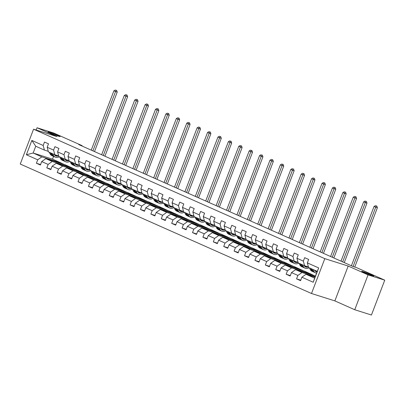 <?xml version="1.0" encoding="UTF-8"?>
<svg xmlns="http://www.w3.org/2000/svg" width="405" height="405" viewBox="0 0 405 405"><rect width="100%" height="100%" fill="white"/><g stroke="black" fill="none" stroke-linecap="round" stroke-linejoin="round"><path stroke-width="0.61" d="M363.462 271.77A6.465 0.359 -159.1 0 1 370.104 274.215A6.465 0.359 -159.1 0 1 373.769 275.972A6.465 0.359 -159.1 0 1 372.003 275.567A6.465 0.359 -159.1 0 1 365.361 273.122A6.465 0.359 -159.1 0 1 361.695 271.36A6.465 0.359 -159.1 0 1 363.462 271.77M49.795 132.349A6.465 0.359 -159.1 0 1 56.437 134.794A6.465 0.359 -159.1 0 1 60.102 136.556A6.465 0.359 -159.1 0 1 58.335 136.146A6.465 0.359 -159.1 0 1 51.693 133.701A6.465 0.359 -159.1 0 1 48.023 131.944A6.465 0.359 -159.1 0 1 49.795 132.349M354.75 309.739L368.059 274.884L348.178 266.044L334.869 300.9L354.75 309.739L371.441 315.024L384.75 280.164L356.4 267.563L353.059 266.505L78.752 144.58L82.088 145.638L53.738 133.037L37.047 127.752L36.182 130.02M334.869 300.9L311.506 293.503L20.25 164.045L33.559 129.19L324.815 258.648L311.506 293.503M315.044 277.157L305.993 274.291L314.665 278.149L317.257 271.365L308.585 267.513L307.349 262.896L308.666 259.458L304.661 257.681L303.35 261.119L296.946 258.274L298.257 254.831L294.258 253.054L292.942 256.492L286.537 253.646L287.854 250.209L283.849 248.427L282.538 251.864L276.134 249.019L277.445 245.582L273.441 243.8L272.13 247.242L265.726 244.392L267.037 240.955L263.037 239.178L261.721 242.615L255.317 239.77L256.633 236.333L252.629 234.551L251.318 237.988L244.914 235.143L246.225 231.706L242.22 229.924L240.909 233.366L234.505 230.516L235.816 227.078L231.817 225.302L230.501 228.739L224.097 225.894L225.413 222.451L221.408 220.674L220.097 224.112L213.693 221.267L215.004 217.829L211 216.047L209.689 219.49L203.285 216.64L204.596 213.202L200.596 211.425L199.28 214.863L192.876 212.017L194.192 208.575L190.188 206.798L188.877 210.235L182.473 207.39L183.784 203.953L179.779 202.171L178.468 205.608L172.064 202.763L173.375 199.326L169.376 197.549L168.06 200.986L161.656 198.141L162.972 194.699L158.968 192.922L157.656 196.359L151.252 193.514L152.564 190.077L148.564 188.295L147.248 191.732L140.844 188.887L142.155 185.45L138.156 183.667L136.839 187.11L130.435 184.26L131.752 180.822L127.747 179.045L126.436 182.483L120.032 179.638L121.343 176.2L117.344 174.418L116.027 177.856L109.623 175.011L110.94 171.573L106.935 169.791L105.624 173.234L99.22 170.383L100.531 166.946L96.527 165.169L95.216 168.607L88.811 165.761L90.123 162.319L86.123 160.542L84.807 163.979L78.403 161.134L79.719 157.697L75.715 155.915L74.404 159.357L67.999 156.507L69.311 153.07L65.306 151.293L63.995 154.73L57.591 151.885L58.902 148.443L54.903 146.666L53.587 150.103L47.182 147.258L48.499 143.821L44.494 142.039L43.183 145.476L31.843 140.439L26.371 154.756L33.149 153.019L41.821 156.877L61.18 163.002L52.508 159.15L33.149 153.019L35.741 146.235L31.843 140.439M307.349 262.896L318.695 267.938L313.222 282.255L301.882 277.217L300.571 280.655L296.566 278.878L300.743 280.199M26.371 154.756L37.716 159.798L36.399 163.235L40.404 165.017L41.715 161.575L48.119 164.425L46.808 167.862L50.807 169.639L52.123 166.202L58.528 169.047L57.211 172.489L61.216 174.266L62.527 170.829L68.931 173.674L67.62 177.112L71.624 178.894L72.935 175.456L79.34 178.301L78.028 181.739L82.028 183.516L83.344 180.078L89.748 182.923L88.432 186.366L92.436 188.143L93.747 184.705L100.151 187.55L98.84 190.988L102.845 192.77L104.156 189.332L110.56 192.178L109.249 195.615L113.248 197.397L114.564 193.954L120.968 196.805L119.652 200.242L123.657 202.019L124.968 198.582L131.372 201.427L130.061 204.864L134.065 206.646L135.376 203.209L141.78 206.054L140.469 209.491L144.469 211.273L145.785 207.831L152.189 210.681L150.873 214.118L154.877 215.895L156.188 212.458L162.592 215.303L161.281 218.746L165.286 220.523L166.597 217.085L173.001 219.93L171.69 223.368L175.689 225.15L177.005 221.707L183.409 224.557L182.093 227.995L186.097 229.772L187.409 226.334L193.813 229.179L192.502 232.622L196.506 234.399L197.817 230.961L204.221 233.806L202.91 237.244L206.909 239.026L208.226 235.589L214.63 238.434L213.314 241.871L217.318 243.648L218.629 240.211L225.033 243.061L223.722 246.498L227.721 248.275L229.038 244.838L235.442 247.683L234.125 251.12L238.13 252.902L239.441 249.465L245.845 252.31L244.534 255.747L248.538 257.529L249.85 254.087L256.254 256.937L254.942 260.375L258.942 262.151L260.258 258.714L266.662 261.559L265.346 265.002L269.35 266.779L270.661 263.341L277.066 266.186L275.754 269.624L279.759 271.406L281.07 267.963L287.474 270.813L286.163 274.251L290.162 276.028L291.478 272.59L297.883 275.435L296.566 278.878M296.946 258.274L298.176 262.885L304.58 265.731L308.433 266.951M315.217 276.701L301.988 272.514L295.584 269.669L315.475 276.033M304.58 265.731L303.35 261.119M297.883 275.435L301.988 272.514M291.478 272.59L295.584 269.669M286.537 253.646L287.768 258.258L294.172 261.103L298.029 262.324M310.944 274.018L291.585 267.887L285.181 265.042L304.54 271.173L314.083 275.527M294.172 261.103L292.942 256.492M287.474 270.813L291.585 267.887M281.07 267.963L285.181 265.042M276.134 249.019L277.364 253.631L283.768 256.481L287.621 257.702M300.535 269.391L281.176 263.265L274.772 260.415L294.131 266.546L303.679 270.899M283.768 256.481L282.538 251.864M277.066 266.186L281.176 263.265M270.661 263.341L274.772 260.415M265.726 244.392L266.956 249.009L273.36 251.854L277.212 253.074M290.132 264.769L270.768 258.638L264.364 255.793L283.728 261.919L293.271 266.272M273.36 251.854L272.13 247.242M266.662 261.559L270.768 258.638M260.258 258.714L264.364 255.793M255.317 239.77L256.547 244.382L262.951 247.227L266.809 248.447M279.723 260.142L260.364 254.011L253.96 251.166L273.319 257.296L282.862 261.65M262.951 247.227L261.721 242.615M256.254 256.937L260.364 254.011M249.85 254.087L253.96 251.166M244.914 235.143L246.144 239.755L252.548 242.605L256.4 243.825M269.315 255.514L249.956 249.389L243.552 246.539L262.911 252.669L272.459 257.023M252.548 242.605L251.318 237.988M245.845 252.31L249.956 249.389M239.441 249.465L243.552 246.539M234.505 230.516L235.735 235.133L242.139 237.978L245.992 239.198M258.911 250.892L239.552 244.762L233.148 241.917L252.507 248.042L262.05 252.396M242.139 237.978L240.909 233.366M235.442 247.683L239.552 244.762M229.038 244.838L233.148 241.917M224.097 225.894L225.332 230.506L231.736 233.351L235.589 234.571M248.503 246.265L229.144 240.135L222.74 237.29L242.099 243.42L251.647 247.769M231.736 233.351L230.501 228.739M225.033 243.061L229.144 240.135M218.629 240.211L222.74 237.29M213.693 221.267L214.923 225.879L221.327 228.729L225.18 229.949M238.094 241.638L218.735 235.507L212.331 232.662L231.69 238.793L241.238 243.147M221.327 228.729L220.097 224.112M214.63 238.434L218.735 235.507M208.226 235.589L212.331 232.662M203.285 216.64L204.515 221.257L210.919 224.102L214.772 225.322M227.691 237.016L208.332 230.885L201.928 228.035L221.287 234.166L230.83 238.52M210.919 224.102L209.689 219.49M204.221 233.806L208.332 230.885M197.817 230.961L201.928 228.035M192.876 212.017L194.111 216.629L200.515 219.475L204.368 220.695M217.282 232.389L197.923 226.258L191.519 223.413L210.878 229.544L220.426 233.893M200.515 219.475L199.28 214.863M193.813 229.179L197.923 226.258M187.409 226.334L191.519 223.413M182.473 207.39L183.703 212.002L190.107 214.852L193.96 216.073M206.879 227.762L187.515 221.631L181.111 218.786L200.475 224.917L210.018 229.27M190.107 214.852L188.877 210.235M183.409 224.557L187.515 221.631M177.005 221.707L181.111 218.786M172.064 202.763L173.294 207.38L179.698 210.225L183.551 211.445M196.471 223.135L177.112 217.009L170.707 214.159L190.066 220.29L199.609 224.643M179.698 210.225L178.468 205.608M173.001 219.93L177.112 217.009M166.597 217.085L170.707 214.159M161.656 198.141L162.891 202.753L169.295 205.598L173.148 206.818M186.062 218.513L166.703 212.382L160.299 209.537L179.658 215.668L189.206 220.016M169.295 205.598L168.06 200.986M162.592 215.303L166.703 212.382M156.188 212.458L160.299 209.537M151.252 193.514L152.482 198.126L158.887 200.971L162.739 202.191M175.659 213.886L156.295 207.755L149.89 204.91L169.255 211.04L178.797 215.394M158.887 200.971L157.656 196.359M152.189 210.681L156.295 207.755M145.785 207.831L149.89 204.91M140.844 188.887L142.074 193.499L148.478 196.349L152.336 197.569M165.25 209.258L145.891 203.133L139.487 200.283L158.846 206.413L168.389 210.767M148.478 196.349L147.248 191.732M141.78 206.054L145.891 203.133M135.376 203.209L139.487 200.283M130.435 184.26L131.671 188.877L138.075 191.722L141.927 192.942M154.842 204.636L135.483 198.506L129.079 195.661L148.438 201.786L157.985 206.14M138.075 191.722L136.839 187.11M131.372 201.427L135.483 198.506M124.968 198.582L129.079 195.661M120.032 179.638L121.262 184.25L127.666 187.095L131.519 188.315M144.438 200.009L125.074 193.879L118.67 191.033L138.034 197.164L147.577 201.518M127.666 187.095L126.436 182.483M120.968 196.805L125.074 193.879M114.564 193.954L118.67 191.033M109.623 175.011L110.854 179.623L117.258 182.473L121.115 183.693M134.03 195.382L114.671 189.256L108.267 186.406L127.626 192.537L137.168 196.891M117.258 182.473L116.027 177.856M110.56 192.178L114.671 189.256M104.156 189.332L108.267 186.406M99.22 170.383L100.45 175L106.854 177.846L110.707 179.066M123.621 190.76L104.262 184.629L97.858 181.784L117.217 187.91L126.765 192.264M106.854 177.846L105.624 173.234M100.151 187.55L104.262 184.629M93.747 184.705L97.858 181.784M88.811 165.761L90.042 170.373L96.446 173.219L100.298 174.439M113.218 186.133L93.854 180.002L87.45 177.157L106.814 183.288L116.356 187.636M96.446 173.219L95.216 168.607M89.748 182.923L93.854 180.002M83.344 180.078L87.45 177.157M78.403 161.134L79.633 165.746L86.037 168.596L89.895 169.816M102.809 181.506L83.45 175.375L77.046 172.53L96.405 178.661L105.948 183.014M86.037 168.596L84.807 163.979M79.34 178.301L83.45 175.375M72.935 175.456L77.046 172.53M67.999 156.507L69.23 161.124L75.634 163.969L79.486 165.189M92.401 176.884L73.042 170.753L66.638 167.903L85.997 174.034L95.545 178.387M75.634 163.969L74.404 159.357M68.931 173.674L73.042 170.753M62.527 170.829L66.638 167.903M57.591 151.885L58.821 156.497L65.225 159.342L69.078 160.562M81.997 172.257L62.638 166.126L56.234 163.281L75.593 169.411L85.136 173.76M65.225 159.342L63.995 154.73M58.528 169.047L62.638 166.126M52.123 166.202L56.234 163.281M47.182 147.258L48.418 151.87L54.822 154.72L58.674 155.94M71.589 167.63L52.23 161.499L45.826 158.654L65.185 164.784L74.733 169.138M54.822 154.72L53.587 150.103M48.119 164.425L52.23 161.499M41.715 161.575L45.826 158.654M35.741 146.235L44.413 150.093L48.266 151.313M44.413 150.093L43.183 145.476M37.716 159.798L41.821 156.877M368.059 274.884L384.75 280.164M348.178 266.044L324.815 258.648M33.559 129.19L56.928 136.586L37.047 127.752M81.947 146.002L82.088 145.638M53.576 156.365L52.508 159.15M56.001 161.879L56.138 161.514L61.18 163.002M61.145 163.099L64.324 164.511M313.222 282.255L314.665 278.149M317.257 271.365L318.695 267.938M301.882 277.217L305.993 274.291M36.399 163.235L40.576 164.557M56.138 161.514L59.317 162.926M66.41 166.501L66.547 166.141L71.553 167.726M66.547 166.141L69.721 167.554M46.808 167.862L50.984 169.184M76.813 171.128L76.955 170.763L81.962 172.348M76.955 170.763L80.129 172.176M57.211 172.489L61.393 173.811M87.222 175.755L87.358 175.39L92.365 176.975M87.358 175.39L90.538 176.803M67.62 177.112L71.796 178.438M97.63 180.377L97.767 180.017L102.774 181.602M97.767 180.017L100.941 181.43M78.028 181.739L82.205 183.06M108.034 185.004L108.175 184.639L113.182 186.229M108.175 184.639L111.35 186.052M88.432 186.366L92.608 187.687M118.442 189.631L118.579 189.267L123.586 190.851M118.579 189.267L121.758 190.679M98.84 190.988L103.017 192.314M128.851 194.253L128.987 193.894L133.994 195.478M128.987 193.894L132.162 195.306M109.249 195.615L113.425 196.936M139.254 198.88L139.396 198.516L144.403 200.105M139.396 198.516L142.57 199.928M119.652 200.242L123.829 201.563M149.663 203.507L149.799 203.143L154.806 204.727M149.799 203.143L152.979 204.555M130.061 204.864L134.237 206.191M160.066 208.13L160.208 207.77L165.215 209.355M160.208 207.77L163.382 209.182M140.469 209.491L144.646 210.813M170.475 212.757L170.611 212.397L175.618 213.982M170.611 212.397L173.791 213.805M150.873 214.118L155.049 215.44M180.883 217.384L181.02 217.019L186.027 218.604M181.02 217.019L184.199 218.432M161.281 218.746L165.458 220.067M191.287 222.011L191.428 221.646L196.435 223.231M191.428 221.646L194.602 223.059M171.69 223.368L175.866 224.689M201.695 226.633L201.832 226.273L206.839 227.858M201.832 226.273L205.011 227.686M182.093 227.995L186.27 229.316M212.104 231.26L212.24 230.896L217.247 232.48M212.24 230.896L215.419 232.308M192.502 232.622L196.678 233.943M222.507 235.887L222.649 235.523L227.656 237.107M222.649 235.523L225.823 236.935M202.91 237.244L207.087 238.57M232.915 240.509L233.052 240.15L238.059 241.734M233.052 240.15L236.231 241.562M213.314 241.871L217.49 243.192M243.324 245.136L243.461 244.772L248.468 246.361M243.461 244.772L246.635 246.184M223.722 246.498L227.899 247.819M253.727 249.763L253.869 249.399L258.876 250.984M253.869 249.399L257.043 250.811M234.125 251.12L238.307 252.447M264.136 254.386L264.273 254.026L269.279 255.611M264.273 254.026L267.452 255.439M244.534 255.747L248.71 257.069M274.544 259.013L274.681 258.653L279.688 260.238M274.681 258.653L277.855 260.061M254.942 260.375L259.119 261.696M284.948 263.64L285.09 263.275L290.096 264.86M285.09 263.275L288.264 264.688M265.346 265.002L269.522 266.323M295.356 268.262L295.493 267.902L300.5 269.487M295.493 267.902L298.672 269.315M275.754 269.624L279.931 270.945M305.765 272.889L305.902 272.53L310.908 274.114M305.902 272.53L309.076 273.937M286.163 274.251L290.339 275.572M54.391 154.69A6.414 4.43 114 0 0 54.645 154.639M49.202 152.219L49.992 153.748A7.725 5.341 114 0 0 51.956 155.667L53.227 156.229A7.725 5.341 114 0 0 53.637 156.386M52.534 153.703L53.328 155.226A7.725 5.341 114 0 0 55.293 157.15A7.725 5.341 114 0 0 59.413 156.76M54.26 154.467A6.414 4.43 114 0 0 55.829 155.95A6.414 4.43 114 0 0 58.624 155.92M50.468 152.781L51.263 154.31A7.725 5.341 114 0 0 53.227 156.229M56.153 155.14A6.414 4.43 -66 0 1 54.877 155.297M55.293 157.15L54.027 156.588A7.725 5.341 -66 0 1 52.063 154.664L51.268 153.141M55.227 155.596A6.414 4.43 114 0 0 57.12 155.444M92.907 150.873L115.552 91.56L113.886 90.821L91.236 150.133M116.022 90.188L116.691 90.487L116.022 90.188M116.022 90.274L115.552 91.56L117.222 92.092L94.507 151.586M117.222 92.092L116.691 90.487M115.354 89.976L113.886 90.821M64.8 159.317A6.414 4.43 114 0 0 65.053 159.266M59.606 156.846L60.401 158.37A7.725 5.341 114 0 0 62.365 160.294L63.631 160.856A7.725 5.341 114 0 0 64.046 161.013M62.942 158.33L63.737 159.853A7.725 5.341 114 0 0 65.701 161.777A7.725 5.341 114 0 0 69.822 161.387M64.663 159.094A6.414 4.43 114 0 0 66.233 160.577A6.414 4.43 114 0 0 69.032 160.547M60.877 157.408L61.666 158.937A7.725 5.341 114 0 0 63.631 160.856M66.562 159.767A6.414 4.43 -66 0 1 65.286 159.924M65.701 161.777L64.436 161.21A7.725 5.341 -66 0 1 62.471 159.292L61.676 157.763M65.63 160.223A6.414 4.43 114 0 0 67.524 160.071M103.31 155.5L125.96 96.188L124.294 95.448L101.645 154.756M126.431 94.816L127.094 95.109L126.431 94.816M126.431 94.902L125.96 96.188L127.631 96.719L104.91 156.208M127.631 96.719L127.094 95.109M125.763 94.603L124.294 95.448M75.203 163.939A6.414 4.43 114 0 0 75.457 163.893M70.014 161.473L70.809 162.997A7.725 5.341 114 0 0 72.773 164.921L74.039 165.483A7.725 5.341 114 0 0 74.449 165.635M73.351 162.952L74.145 164.481A7.725 5.341 114 0 0 76.11 166.399A7.725 5.341 114 0 0 80.23 166.01M75.072 163.721A6.414 4.43 114 0 0 76.641 165.2A6.414 4.43 114 0 0 79.436 165.174M71.28 162.035L72.075 163.559A7.725 5.341 114 0 0 74.039 165.483M76.965 164.389A6.414 4.43 -66 0 1 75.695 164.546M76.11 166.399L74.839 165.837A7.725 5.341 -66 0 1 72.875 163.919L72.08 162.39M76.039 164.85A6.414 4.43 114 0 0 77.932 164.698M113.719 160.122L136.369 100.815L134.698 100.07L112.053 159.383M136.834 99.443L137.503 99.736L136.834 99.443M136.834 99.524L136.369 100.815L138.034 101.341L115.319 160.836M138.034 101.341L137.503 99.736M136.166 99.23L134.698 100.07M85.612 168.566A6.414 4.43 114 0 0 85.865 168.515M80.423 166.096L81.213 167.624A7.725 5.341 114 0 0 83.177 169.543L84.448 170.11A7.725 5.341 114 0 0 84.858 170.262M83.754 167.579L84.549 169.108A7.725 5.341 114 0 0 86.513 171.026A7.725 5.341 114 0 0 90.634 170.637M85.48 168.343A6.414 4.43 114 0 0 87.05 169.827A6.414 4.43 114 0 0 89.844 169.801M81.689 166.663L82.483 168.186A7.725 5.341 114 0 0 84.448 170.11M87.374 169.017A6.414 4.43 -66 0 1 86.098 169.174M86.513 171.026L85.247 170.465A7.725 5.341 -66 0 1 83.283 168.541L82.488 167.017M86.447 169.472A6.414 4.43 114 0 0 88.336 169.32M124.127 164.749L146.772 105.442L145.106 104.698L122.457 164.01M147.243 104.065L147.911 104.363L147.243 104.065M147.243 104.151L146.772 105.442L148.443 105.968L125.727 165.463M148.443 105.968L147.911 104.363M146.575 103.852L145.106 104.698M96.015 173.193A6.414 4.43 114 0 0 96.274 173.143M90.826 170.723L91.621 172.246A7.725 5.341 114 0 0 93.585 174.17L94.851 174.732A7.725 5.341 114 0 0 95.266 174.889M94.162 172.206L94.957 173.73A7.725 5.341 114 0 0 96.922 175.654A7.725 5.341 114 0 0 101.042 175.264M95.884 172.97A6.414 4.43 114 0 0 97.453 174.454A6.414 4.43 114 0 0 100.253 174.423M92.097 171.285L92.887 172.814A7.725 5.341 114 0 0 94.851 174.732M97.782 173.644A6.414 4.43 -66 0 1 96.506 173.801M96.922 175.654L95.656 175.092A7.725 5.341 -66 0 1 93.692 173.168L92.897 171.644M96.851 174.099A6.414 4.43 114 0 0 98.744 173.947M134.531 169.376L157.18 110.064L155.515 109.325L132.865 168.632M157.651 108.692L158.315 108.986L157.651 108.692M157.646 108.778L157.18 110.064L158.851 110.595L136.131 170.085M158.851 110.595L158.315 108.986M156.983 108.479L155.515 109.325M106.424 177.815A6.414 4.43 114 0 0 106.677 177.77M101.235 175.35L102.03 176.874A7.725 5.341 114 0 0 103.994 178.797L105.259 179.359A7.725 5.341 114 0 0 105.67 179.511M104.571 176.828L105.366 178.357A7.725 5.341 114 0 0 107.33 180.276A7.725 5.341 114 0 0 111.451 179.886M106.292 177.598A6.414 4.43 114 0 0 107.862 179.076A6.414 4.43 114 0 0 110.656 179.05M102.5 175.912L103.295 177.436A7.725 5.341 114 0 0 105.259 179.359M108.186 178.266A6.414 4.43 -66 0 1 106.915 178.423M107.33 180.276L106.059 179.714A7.725 5.341 -66 0 1 104.095 177.795L103.3 176.266M107.259 178.727A6.414 4.43 114 0 0 109.153 178.575M144.939 174.003L167.589 114.691L165.918 113.952L143.269 173.259M168.055 113.319L168.723 113.613L168.055 113.319M168.055 113.4L167.589 114.691L169.255 115.217L146.539 174.712M169.255 115.217L168.723 113.613M167.386 113.106L165.918 113.952M116.832 182.442A6.414 4.43 114 0 0 117.085 182.392M111.638 179.972L112.433 181.501A7.725 5.341 114 0 0 114.397 183.419L115.668 183.986A7.725 5.341 114 0 0 116.078 184.138M114.974 181.455L115.769 182.984A7.725 5.341 114 0 0 117.733 184.903A7.725 5.341 114 0 0 121.854 184.513M116.696 182.22A6.414 4.43 114 0 0 118.27 183.703A6.414 4.43 114 0 0 121.065 183.678M112.909 180.539L113.704 182.063A7.725 5.341 114 0 0 115.668 183.986M118.594 182.893A6.414 4.43 -66 0 1 117.318 183.05M117.733 184.903L116.468 184.341A7.725 5.341 -66 0 1 114.504 182.417L113.709 180.893M117.668 183.349A6.414 4.43 114 0 0 119.556 183.197M155.348 178.625L177.992 119.318L176.327 118.574L153.677 177.886M178.463 117.941L179.131 118.24L178.463 117.941M178.463 118.027L177.992 119.318L179.663 119.845L156.943 179.339M179.663 119.845L179.131 118.24M177.795 117.733L176.327 118.574M127.236 187.069A6.414 4.43 114 0 0 127.489 187.019M122.047 184.599L122.842 186.123A7.725 5.341 114 0 0 124.806 188.047L126.071 188.608A7.725 5.341 114 0 0 126.481 188.765M125.383 186.082L126.178 187.606A7.725 5.341 114 0 0 128.142 189.53A7.725 5.341 114 0 0 132.263 189.14M127.104 186.847A6.414 4.43 114 0 0 128.674 188.33A6.414 4.43 114 0 0 131.473 188.3M123.317 185.161L124.107 186.69A7.725 5.341 114 0 0 126.071 188.608M129.003 187.52A6.414 4.43 -66 0 1 127.727 187.677M128.142 189.53L126.871 188.968A7.725 5.341 -66 0 1 124.907 187.044L124.117 185.52M128.071 187.976A6.414 4.43 114 0 0 129.965 187.824M165.751 183.252L188.401 123.94L186.735 123.201L164.086 182.513M188.872 122.568L189.535 122.867L188.872 122.568M188.867 122.654L188.401 123.94L190.072 124.472L167.351 183.961M190.072 124.472L189.535 122.867M188.203 122.356L186.735 123.201M137.644 191.692A6.414 4.43 114 0 0 137.897 191.646M132.455 189.226L133.25 190.75A7.725 5.341 114 0 0 135.214 192.674L136.48 193.236A7.725 5.341 114 0 0 136.89 193.387M135.791 190.709L136.581 192.233A7.725 5.341 114 0 0 138.545 194.157A7.725 5.341 114 0 0 142.671 193.767M137.513 191.474A6.414 4.43 114 0 0 139.082 192.957A6.414 4.43 114 0 0 141.877 192.927M133.721 189.788L134.516 191.312A7.725 5.341 114 0 0 136.48 193.236M139.406 192.147A6.414 4.43 -66 0 1 138.135 192.299M138.545 194.157L137.28 193.59A7.725 5.341 -66 0 1 135.316 191.671L134.521 190.142M138.48 192.603A6.414 4.43 114 0 0 140.373 192.451M176.16 187.88L198.809 128.567L197.139 127.828L174.489 187.135M199.275 127.195L199.943 127.489L199.275 127.195M199.275 127.276L198.809 128.567L200.475 129.094L177.76 188.588M200.475 129.094L199.943 127.489M198.607 126.983L197.139 127.828M148.053 196.319A6.414 4.43 114 0 0 148.306 196.268M142.859 193.848L143.653 195.377A7.725 5.341 114 0 0 145.618 197.296L146.888 197.863A7.725 5.341 114 0 0 147.298 198.015M146.195 195.331L146.99 196.86A7.725 5.341 114 0 0 148.954 198.779A7.725 5.341 114 0 0 153.075 198.389M147.916 196.096A6.414 4.43 114 0 0 149.485 197.579A6.414 4.43 114 0 0 152.285 197.554M144.129 194.415L144.924 195.939A7.725 5.341 114 0 0 146.888 197.863M149.815 196.769A6.414 4.43 -66 0 1 148.539 196.926M148.954 198.779L147.688 198.217A7.725 5.341 -66 0 1 145.724 196.293L144.929 194.77M148.888 197.225A6.414 4.43 114 0 0 150.776 197.073M186.563 192.502L209.213 133.194L207.547 132.45L184.898 191.762M209.684 131.817L210.352 132.116L209.684 131.817M209.684 131.903L209.213 133.194L210.883 133.721L188.163 193.215M210.883 133.721L210.352 132.116M209.015 131.61L207.547 132.45M158.456 200.946A6.414 4.43 114 0 0 158.709 200.895M153.267 198.475L154.062 200.004A7.725 5.341 114 0 0 156.026 201.923L157.292 202.485A7.725 5.341 114 0 0 157.702 202.642M156.603 199.959L157.398 201.482A7.725 5.341 114 0 0 159.362 203.406A7.725 5.341 114 0 0 163.483 203.016M158.325 200.723A6.414 4.43 114 0 0 159.894 202.206A6.414 4.43 114 0 0 162.694 202.176M154.533 199.037L155.328 200.566A7.725 5.341 114 0 0 157.292 202.485M160.223 201.396A6.414 4.43 -66 0 1 158.947 201.553M159.362 203.406L158.092 202.844A7.725 5.341 -66 0 1 156.127 200.92L155.338 199.397M159.292 201.852A6.414 4.43 114 0 0 161.185 201.7M196.972 197.129L219.621 137.816L217.951 137.077L195.306 196.39M220.087 136.444L220.755 136.743L220.087 136.444M220.087 136.531L219.621 137.816L221.292 138.348L198.571 197.837M221.292 138.348L220.755 136.743M219.424 136.232L217.951 137.077M168.865 205.573A6.414 4.43 114 0 0 169.118 205.522M163.676 203.102L164.47 204.626A7.725 5.341 114 0 0 166.435 206.55L167.7 207.112A7.725 5.341 114 0 0 168.11 207.269M167.012 204.586L167.802 206.11A7.725 5.341 114 0 0 169.766 208.033A7.725 5.341 114 0 0 173.887 207.644M168.733 205.35A6.414 4.43 114 0 0 170.302 206.833A6.414 4.43 114 0 0 173.097 206.803M164.941 203.664L165.736 205.193A7.725 5.341 114 0 0 167.7 207.112M170.626 206.023A6.414 4.43 -66 0 1 169.356 206.18M169.766 208.033L168.5 207.466A7.725 5.341 -66 0 1 166.536 205.548L165.741 204.019M169.7 206.479A6.414 4.43 114 0 0 171.593 206.327M207.38 201.756L230.03 142.444L228.359 141.704L205.71 201.012M230.496 141.072L231.164 141.365L230.496 141.072M230.496 141.158L230.03 142.444L231.695 142.97L208.98 202.465M231.695 142.97L231.164 141.365M229.827 140.859L228.359 141.704M179.273 210.195A6.414 4.43 114 0 0 179.526 210.144M174.079 207.724L174.874 209.253A7.725 5.341 114 0 0 176.838 211.172L178.109 211.739A7.725 5.341 114 0 0 178.519 211.891M177.415 209.208L178.21 210.737A7.725 5.341 114 0 0 180.174 212.655A7.725 5.341 114 0 0 184.295 212.266M179.137 209.977A6.414 4.43 114 0 0 180.706 211.456A6.414 4.43 114 0 0 183.506 211.43M175.35 208.291L176.145 209.815A7.725 5.341 114 0 0 178.109 211.739M181.035 210.646A6.414 4.43 -66 0 1 179.759 210.802M180.174 212.655L178.909 212.093A7.725 5.341 -66 0 1 176.944 210.17L176.15 208.646M180.109 211.101A6.414 4.43 114 0 0 181.997 210.954M217.784 206.378L240.433 147.071L238.768 146.327L216.118 205.639M240.904 145.694L241.572 145.992L240.904 145.694M240.904 145.78L240.433 147.071L242.104 147.597L219.383 207.092M242.104 147.597L241.572 145.992M240.236 145.486L238.768 146.327M189.677 214.822A6.414 4.43 114 0 0 189.93 214.772M184.488 212.352L185.282 213.881A7.725 5.341 114 0 0 187.247 215.799L188.512 216.361A7.725 5.341 114 0 0 188.922 216.518M187.824 213.835L188.619 215.359A7.725 5.341 114 0 0 190.583 217.282A7.725 5.341 114 0 0 194.704 216.893M189.545 214.599A6.414 4.43 114 0 0 191.114 216.083A6.414 4.43 114 0 0 193.909 216.052M185.753 212.914L186.548 214.442A7.725 5.341 114 0 0 188.512 216.361M191.444 215.273A6.414 4.43 -66 0 1 190.168 215.43M190.583 217.282L189.312 216.721A7.725 5.341 -66 0 1 187.348 214.797L186.558 213.273M190.512 215.728A6.414 4.43 114 0 0 192.405 215.576M228.192 211.005L250.842 151.693L249.171 150.954L226.527 210.266M251.308 150.321L251.976 150.619L251.308 150.321M251.308 150.407L250.842 151.693L252.512 152.224L229.792 211.719M252.512 152.224L251.976 150.619M250.644 150.108L249.171 150.954M200.085 219.449A6.414 4.43 114 0 0 200.338 219.399M194.896 216.979L195.691 218.503A7.725 5.341 114 0 0 197.655 220.426L198.921 220.988A7.725 5.341 114 0 0 199.331 221.145M198.232 218.462L199.022 219.986A7.725 5.341 114 0 0 200.986 221.91A7.725 5.341 114 0 0 205.107 221.52M199.954 219.226A6.414 4.43 114 0 0 201.523 220.71A6.414 4.43 114 0 0 204.317 220.679M196.162 217.541L196.957 219.07A7.725 5.341 114 0 0 198.921 220.988M201.847 219.9A6.414 4.43 -66 0 1 200.576 220.057M200.986 221.91L199.721 221.343A7.725 5.341 -66 0 1 197.756 219.424L196.962 217.895M200.92 220.355A6.414 4.43 114 0 0 202.814 220.204M238.601 215.632L261.245 156.32L259.58 155.581L236.93 214.888M261.716 154.948L262.384 155.242L261.716 154.948M261.716 155.034L261.245 156.32L262.916 156.851L240.2 216.341M262.916 156.851L262.384 155.242M261.048 154.735L259.58 155.581M210.494 224.071A6.414 4.43 114 0 0 210.747 224.026M205.3 221.606L206.094 223.13A7.725 5.341 114 0 0 208.059 225.053L209.329 225.615A7.725 5.341 114 0 0 209.739 225.767M208.636 223.084L209.431 224.613A7.725 5.341 114 0 0 211.395 226.532A7.725 5.341 114 0 0 215.516 226.142M210.357 223.854A6.414 4.43 114 0 0 211.926 225.332A6.414 4.43 114 0 0 214.726 225.307M206.57 222.168L207.365 223.692A7.725 5.341 114 0 0 209.329 225.615M212.255 224.522A6.414 4.43 -66 0 1 210.98 224.679M211.395 226.532L210.129 225.97A7.725 5.341 -66 0 1 208.165 224.051L207.37 222.522M211.329 224.983A6.414 4.43 114 0 0 213.217 224.831M249.004 220.254L271.654 160.947L269.988 160.203L247.339 219.515M272.125 159.575L272.788 159.869L272.125 159.575M272.125 159.656L271.654 160.947L273.324 161.473L250.604 220.968M273.324 161.473L272.788 159.869M271.456 159.362L269.988 160.203M220.897 228.698A6.414 4.43 114 0 0 221.15 228.648M215.708 226.228L216.503 227.757A7.725 5.341 114 0 0 218.467 229.675L219.733 230.243A7.725 5.341 114 0 0 220.143 230.394M219.044 227.711L219.839 229.24A7.725 5.341 114 0 0 221.803 231.159A7.725 5.341 114 0 0 225.924 230.769M220.765 228.476A6.414 4.43 114 0 0 222.335 229.959A6.414 4.43 114 0 0 225.129 229.934M216.974 226.795L217.769 228.319A7.725 5.341 114 0 0 219.733 230.243M222.664 229.149A6.414 4.43 -66 0 1 221.388 229.306M221.803 231.159L220.533 230.597A7.725 5.341 -66 0 1 218.568 228.673L217.774 227.149M221.732 229.605A6.414 4.43 114 0 0 223.626 229.453M259.413 224.881L282.062 165.574L280.392 164.83L257.747 224.142M282.528 164.197L283.196 164.496L282.528 164.197M282.528 164.283L282.062 165.574L283.728 166.101L261.012 225.595M283.728 166.101L283.196 164.496M281.86 163.984L280.392 164.83M231.306 233.326A6.414 4.43 114 0 0 231.559 233.275M226.117 230.855L226.906 232.379A7.725 5.341 114 0 0 228.871 234.303L230.141 234.865A7.725 5.341 114 0 0 230.551 235.022M229.448 232.338L230.243 233.862A7.725 5.341 114 0 0 232.207 235.786A7.725 5.341 114 0 0 236.328 235.396M231.174 233.103A6.414 4.43 114 0 0 232.743 234.586A6.414 4.43 114 0 0 235.538 234.556M227.382 231.417L228.177 232.946A7.725 5.341 114 0 0 230.141 234.865M233.067 233.776A6.414 4.43 -66 0 1 231.792 233.933M232.207 235.786L230.941 235.224A7.725 5.341 -66 0 1 228.977 233.3L228.182 231.776M232.141 234.232A6.414 4.43 114 0 0 234.034 234.08M269.821 229.508L292.466 170.196L290.8 169.457L268.15 228.764M292.936 168.824L293.605 169.118L292.936 168.824M292.936 168.91L292.466 170.196L294.136 170.728L271.421 230.217M294.136 170.728L293.605 169.118M292.268 168.612L290.8 169.457M241.714 237.948A6.414 4.43 114 0 0 241.967 237.902M236.52 235.482L237.315 237.006A7.725 5.341 114 0 0 239.279 238.93L240.545 239.492A7.725 5.341 114 0 0 240.96 239.644M239.856 236.96L240.651 238.489A7.725 5.341 114 0 0 242.615 240.413A7.725 5.341 114 0 0 246.736 240.018M241.577 237.73A6.414 4.43 114 0 0 243.147 239.213A6.414 4.43 114 0 0 245.946 239.183M237.791 236.044L238.58 237.568A7.725 5.341 114 0 0 240.545 239.492M243.476 238.398A6.414 4.43 -66 0 1 242.2 238.555M242.615 240.413L241.35 239.846A7.725 5.341 -66 0 1 239.385 237.927L238.591 236.398M242.544 238.859A6.414 4.43 114 0 0 244.438 238.707M280.225 234.136L302.874 174.823L301.209 174.084L278.559 233.391M303.345 173.451L304.008 173.745L303.345 173.451M303.345 173.532L302.874 174.823L304.545 175.35L281.824 234.844M304.545 175.35L304.008 173.745M302.677 173.239L301.209 174.084M252.118 242.575A6.414 4.43 114 0 0 252.371 242.524M246.928 240.104L247.723 241.633A7.725 5.341 114 0 0 249.688 243.552L250.953 244.119A7.725 5.341 114 0 0 251.363 244.271M250.265 241.588L251.059 243.116A7.725 5.341 114 0 0 253.024 245.035A7.725 5.341 114 0 0 257.145 244.645M251.986 242.352A6.414 4.43 114 0 0 253.555 243.835A6.414 4.43 114 0 0 256.35 243.81M248.194 240.671L248.989 242.195A7.725 5.341 114 0 0 250.953 244.119M253.879 243.025A6.414 4.43 -66 0 1 252.609 243.182M253.024 245.035L251.753 244.473A7.725 5.341 -66 0 1 249.789 242.549L248.994 241.026M252.953 243.481A6.414 4.43 114 0 0 254.846 243.329M290.633 238.758L313.283 179.45L311.612 178.706L288.967 238.018M313.748 178.073L314.417 178.372L313.748 178.073M313.748 178.16L313.283 179.45L314.948 179.977L292.233 239.471M314.948 179.977L314.417 178.372M313.08 177.866L311.612 178.706M262.526 247.202A6.414 4.43 114 0 0 262.779 247.151M257.337 244.731L258.127 246.255A7.725 5.341 114 0 0 260.091 248.179L261.362 248.741A7.725 5.341 114 0 0 261.772 248.898M260.668 246.215L261.463 247.738A7.725 5.341 114 0 0 263.427 249.662A7.725 5.341 114 0 0 267.548 249.272M262.394 246.979A6.414 4.43 114 0 0 263.964 248.462A6.414 4.43 114 0 0 266.758 248.432M258.603 245.293L259.397 246.822A7.725 5.341 114 0 0 261.362 248.741M264.288 247.652A6.414 4.43 -66 0 1 263.012 247.809M263.427 249.662L262.162 249.1A7.725 5.341 -66 0 1 260.197 247.177L259.402 245.653M263.361 248.108A6.414 4.43 114 0 0 265.25 247.956M301.042 243.385L323.686 184.072L322.021 183.333L299.371 242.646M324.157 182.701L324.825 182.999L324.157 182.701M324.157 182.787L323.686 184.072L325.357 184.604L302.641 244.094M325.357 184.604L324.825 182.999M323.489 182.488L322.021 183.333M272.93 251.824A6.414 4.43 114 0 0 273.188 251.778M267.74 249.358L268.535 250.882A7.725 5.341 114 0 0 270.5 252.806L271.765 253.368A7.725 5.341 114 0 0 272.18 253.52M271.077 250.842L271.871 252.366A7.725 5.341 114 0 0 273.836 254.289A7.725 5.341 114 0 0 277.957 253.9M272.798 251.606A6.414 4.43 114 0 0 274.367 253.09A6.414 4.43 114 0 0 277.167 253.059M269.011 249.92L269.801 251.444A7.725 5.341 114 0 0 271.765 253.368M274.696 252.28A6.414 4.43 -66 0 1 273.421 252.431M273.836 254.289L272.57 253.722A7.725 5.341 -66 0 1 270.606 251.804L269.811 250.275M273.765 252.735A6.414 4.43 114 0 0 275.658 252.583M311.445 248.012L334.095 188.7L332.429 187.96L309.779 247.268M334.565 187.328L335.229 187.621L334.565 187.328M334.56 187.409L334.095 188.7L335.765 189.226L313.045 248.721M335.765 189.226L335.229 187.621M333.897 187.115L332.429 187.96M283.338 256.451A6.414 4.43 114 0 0 283.591 256.4M278.149 253.981L278.944 255.509A7.725 5.341 114 0 0 280.908 257.428L282.174 257.995A7.725 5.341 114 0 0 282.584 258.147M281.485 255.464L282.28 256.993A7.725 5.341 114 0 0 284.244 258.911A7.725 5.341 114 0 0 288.365 258.522M283.206 256.228A6.414 4.43 114 0 0 284.776 257.712A6.414 4.43 114 0 0 287.57 257.686M279.415 254.548L280.209 256.071A7.725 5.341 114 0 0 282.174 257.995M285.1 256.902A6.414 4.43 -66 0 1 283.829 257.059M284.244 258.911L282.974 258.349A7.725 5.341 -66 0 1 281.009 256.426L280.214 254.902M284.173 257.357A6.414 4.43 114 0 0 286.067 257.205M321.853 252.634L344.503 193.327L342.832 192.583L320.183 251.895M344.969 191.95L345.637 192.248L344.969 191.95M344.969 192.036L344.503 193.327L346.169 193.853L323.453 253.348M346.169 193.853L345.637 192.248M344.301 191.742L342.832 192.583M293.746 261.078A6.414 4.43 114 0 0 294 261.028M288.552 258.608L289.347 260.137A7.725 5.341 114 0 0 291.311 262.055L292.582 262.617A7.725 5.341 114 0 0 292.992 262.774M291.889 260.091L292.683 261.615A7.725 5.341 114 0 0 294.648 263.539A7.725 5.341 114 0 0 298.768 263.149M293.61 260.855A6.414 4.43 114 0 0 295.184 262.339A6.414 4.43 114 0 0 297.979 262.308M289.823 259.17L290.618 260.699A7.725 5.341 114 0 0 292.582 262.617M295.508 261.529A6.414 4.43 -66 0 1 294.233 261.686M294.648 263.539L293.382 262.977A7.725 5.341 -66 0 1 291.418 261.053L290.623 259.529M294.582 261.984A6.414 4.43 114 0 0 296.47 261.833M332.262 257.261L354.907 197.949L353.241 197.21L330.591 256.522M355.377 196.577L356.046 196.876L355.377 196.577M355.377 196.663L354.907 197.949L356.577 198.48L333.857 257.97M356.577 198.48L356.046 196.876M354.709 196.364L353.241 197.21M304.15 265.705A6.414 4.43 114 0 0 304.403 265.655M298.961 263.235L299.756 264.759A7.725 5.341 114 0 0 301.72 266.682L302.986 267.244A7.725 5.341 114 0 0 303.396 267.401M302.297 264.718L303.092 266.242A7.725 5.341 114 0 0 305.056 268.166A7.725 5.341 114 0 0 309.177 267.776M304.018 265.483A6.414 4.43 114 0 0 305.588 266.966A6.414 4.43 114 0 0 308.387 266.935M300.232 263.797L301.021 265.326A7.725 5.341 114 0 0 302.986 267.244M305.917 266.156A6.414 4.43 -66 0 1 304.641 266.313M305.056 268.166L303.785 267.599A7.725 5.341 -66 0 1 301.821 265.68L301.031 264.151M304.985 266.611A6.414 4.43 114 0 0 306.879 266.46M342.665 261.888L365.315 202.576L363.649 201.837L341 261.144M365.786 201.204L366.449 201.498L365.786 201.204M365.781 201.29L365.315 202.576L366.986 203.102L344.265 262.597M366.986 203.102L366.449 201.498M365.118 200.991L363.649 201.837M314.558 270.327A6.414 4.43 114 0 0 314.812 270.277M309.369 267.862L310.164 269.386A7.725 5.341 114 0 0 312.128 271.309L313.394 271.871A7.725 5.341 114 0 0 313.804 272.023M312.706 269.34L313.495 270.869A7.725 5.341 114 0 0 315.46 272.788A7.725 5.341 114 0 0 316.594 273.091M314.427 270.11A6.414 4.43 114 0 0 315.996 271.588A6.414 4.43 114 0 0 317.069 271.851M310.635 268.424L311.43 269.948A7.725 5.341 114 0 0 313.394 271.871M316.077 270.844A6.414 4.43 -66 0 1 315.05 270.935M315.46 272.788L314.194 272.226A7.725 5.341 -66 0 1 312.23 270.302L311.435 268.778M315.394 271.234A6.414 4.43 114 0 0 316.882 271.198M353.074 266.51L375.724 207.203L374.053 206.459L351.403 265.771M376.189 205.826L376.858 206.125L376.189 205.826M376.189 205.912L375.724 207.203L377.389 207.73L354.745 267.042M377.389 207.73L376.858 206.125M375.521 205.619L374.053 206.459M51.263 154.31L49.992 153.748M53.328 155.226L52.063 154.664M61.666 158.937L60.401 158.37M63.737 159.853L62.471 159.292M72.075 163.559L70.809 162.997M74.145 164.481L72.875 163.919M82.483 168.186L81.213 167.624M84.549 169.108L83.283 168.541M92.887 172.814L91.621 172.246M94.957 173.73L93.692 173.168M103.295 177.436L102.03 176.874M105.366 178.357L104.095 177.795M113.704 182.063L112.433 181.501M115.769 182.984L114.504 182.417M124.107 186.69L122.842 186.123M126.178 187.606L124.907 187.044M134.516 191.312L133.25 190.75M136.581 192.233L135.316 191.671M144.924 195.939L143.653 195.377M146.99 196.86L145.724 196.293M155.328 200.566L154.062 200.004M157.398 201.482L156.127 200.92M165.736 205.193L164.47 204.626M167.802 206.11L166.536 205.548M176.145 209.815L174.874 209.253M178.21 210.737L176.944 210.17M186.548 214.442L185.282 213.881M188.619 215.359L187.348 214.797M196.957 219.07L195.691 218.503M199.022 219.986L197.756 219.424M207.365 223.692L206.094 223.13M209.431 224.613L208.165 224.051M217.769 228.319L216.503 227.757M219.839 229.24L218.568 228.673M228.177 232.946L226.906 232.379M230.243 233.862L228.977 233.3M238.58 237.568L237.315 237.006M240.651 238.489L239.385 237.927M248.989 242.195L247.723 241.633M251.059 243.116L249.789 242.549M259.397 246.822L258.127 246.255M261.463 247.738L260.197 247.177M269.801 251.444L268.535 250.882M271.871 252.366L270.606 251.804M280.209 256.071L278.944 255.509M282.28 256.993L281.009 256.426M290.618 260.699L289.347 260.137M292.683 261.615L291.418 261.053M301.021 265.326L299.756 264.759M303.092 266.242L301.821 265.68M311.43 269.948L310.164 269.386M313.495 270.869L312.23 270.302"/></g></svg>
